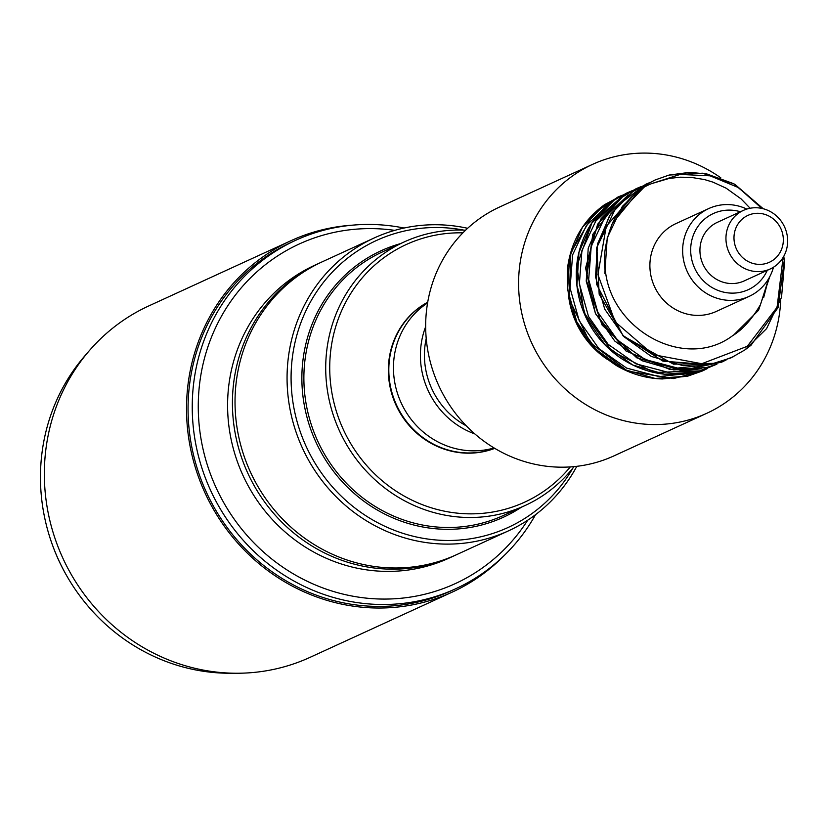 <?xml version="1.0" encoding="UTF-8"?>
<svg xmlns="http://www.w3.org/2000/svg" width="827" height="827" viewBox="0 0 827 827"><rect width="100%" height="100%" fill="white"/><g stroke="black" fill="none" stroke-linecap="round" stroke-linejoin="round"><path stroke-width="1.24" d="M707.509 368.501L703.022 370.703L673.591 378.559L627.579 371.075L589.806 342.275L569.286 299.24L570.837 252.524L593.889 213.562L617.759 197.126L622.39 195.162M622.4 195.162L604.682 204.589L582.528 227.146L569.627 256.711L567.642 289.636L576.822 321.91L596.153 349.573L623.341 369.224L655.139 378.456L687.754 376.14L702.33 371.013M716.864 364.19L700.686 370.837L654.405 372.491L612.187 351.413L584.11 312.802L576.822 266.149L591.915 222.866L625.543 193.559L631.807 190.851M626.938 192.918L614.006 200.289L591.832 222.876L578.941 252.452L576.926 285.398L586.136 317.692L605.509 345.345L632.717 364.996L664.557 374.217L697.182 371.83L716.895 364.18M726.189 359.931L721.64 362.174L681.872 370.393L636.759 357.833L602.139 325.125L586.271 280.291L592.804 234.32L620.002 198.48L636.366 188.597L640.904 186.675L636.242 188.649L623.227 196.092L601.105 218.669L588.224 248.214L586.24 281.139L595.44 313.381L614.75 341.034L641.938 360.686L673.726 369.917L706.32 367.601L716.658 364.273M750.141 208.249L741.054 198.862L726.147 188.194L712.926 182.126L704.49 179.562L691.196 177.381L680.187 177.195L669.064 178.467L651.872 183.532C639.312 188.101 627.29 199.142 615.815 216.633L646.797 184.349L654.963 180.048L669.084 175.055L689.615 172.367L706.92 173.98L733.663 183.687L763.042 208.693M783.707 256.411L784.244 260.515L778.124 307.51L750.999 345.272L744.92 349.904L730.934 357.895L709.287 364.697L662.944 361.151L623.072 335.566L599.172 294.257L596.887 247.345L616.591 206.326L645.67 184.318L650.384 182.322M646.9 183.759L632.655 191.73L610.46 214.296L597.549 243.872L595.543 276.828L604.723 309.122L624.096 336.796L651.314 356.447L683.143 365.679L715.789 363.301L733.58 356.623M466.304 425.853A77.335 73.334 -114.6 0 1 426.215 338.46M767.28 270.326A41.888 39.727 -114.6 0 1 701.234 278.451A41.888 39.727 -114.6 0 1 717.329 211.981A41.888 39.727 -114.6 0 1 740.413 211.753M770.237 268.971L744.217 280.911A32.222 30.558 -114.6 0 1 741.126 282.121A32.222 30.558 -114.6 0 1 702.319 262.759A32.222 30.558 -114.6 0 1 717.34 222.339L743.359 210.399A32.222 30.558 65.4 0 0 728.339 250.819A32.222 30.558 65.4 0 0 767.146 270.181A32.222 30.558 65.4 0 0 770.237 268.971A32.222 30.558 65.4 0 0 785.257 228.552A32.222 30.558 65.4 0 0 746.45 209.19A32.222 30.558 65.4 0 0 743.359 210.399M746.812 209.076A48.328 45.836 65.4 0 0 713.401 206.74A48.328 45.836 65.4 0 0 708.77 208.549A48.328 45.836 65.4 0 0 687.258 271.587A48.328 45.836 65.4 0 0 749.076 296.407A48.328 45.836 65.4 0 0 773.493 267.214M750.378 214.441A25.782 24.448 -114.6 0 1 782.931 244.451A25.782 24.448 -114.6 0 1 742.656 257.611A25.782 24.448 -114.6 0 1 750.378 214.441M708.77 208.549L676.01 223.569A48.328 45.836 65.4 0 0 654.508 286.618A48.328 45.836 65.4 0 0 716.316 311.428L749.076 296.407M780.698 300.253A136.941 129.86 -114.6 0 1 779.623 312.565A136.941 129.86 -114.6 0 1 706.806 413.283L613.882 455.915A136.941 129.86 -114.6 0 1 479.753 438A136.941 129.86 -114.6 0 1 426.866 307.706A136.941 129.86 -114.6 0 1 499.673 206.988L592.597 164.356A136.941 129.86 -114.6 0 1 720.844 177.857M706.806 413.283A136.941 129.86 -114.6 0 1 572.677 395.368A136.941 129.86 -114.6 0 1 519.79 265.074A136.941 129.86 -114.6 0 1 592.597 164.356M648.471 183.377L641.835 187.543L612.331 223.424C604.744 243.169 602.542 259.874 605.746 273.561C613.944 331.896 686.152 370.486 732.453 335.803C742.408 329.828 751.743 319.46 760.458 304.677L768.738 278.523M615.815 216.633A96.666 91.663 65.4 0 0 612.342 223.424M508.491 530.851L456.452 554.721A161.1 152.778 -114.6 0 1 238.807 437.152A161.1 152.778 -114.6 0 1 322.096 261.87L374.135 237.99A161.1 152.778 65.4 0 0 290.846 413.283A161.1 152.778 65.4 0 0 508.491 530.851A161.1 152.778 65.4 0 0 576.822 466.314M465.58 230.206A144.994 137.499 65.4 0 0 404.083 241.98A144.994 137.499 65.4 0 0 329.115 399.741A144.994 137.499 65.4 0 0 525.011 505.555A144.994 137.499 65.4 0 0 574.041 466.614M570.299 466.914A141.768 134.45 -114.6 0 1 434.092 508.636A141.768 134.45 -114.6 0 1 333.054 398.738A141.768 134.45 -114.6 0 1 462.913 232.842M572.966 467.968A157.885 149.728 -114.6 0 1 419.341 537.602A157.885 149.728 -114.6 0 1 294.784 412.28A157.885 149.728 -114.6 0 1 463.854 230.133M467.617 228.293A161.1 152.778 65.4 0 0 374.135 237.99M494.763 448.358A80.55 76.394 -114.6 0 1 390.241 387.77A80.55 76.394 -114.6 0 1 427.704 302.206M427.569 302.982A80.55 76.394 65.4 0 0 395.347 385.423A80.55 76.394 65.4 0 0 494.081 447.955M427.693 302.248A80.55 76.394 65.4 0 0 390.706 387.553A80.55 76.394 65.4 0 0 494.722 448.337M425.657 326.696A80.55 76.394 65.4 0 0 422.297 373.06A80.55 76.394 65.4 0 0 474.863 433.937M65.902 574.331A180.441 171.117 -114.6 0 1 52.504 545.117M233.421 673.219A190.107 180.276 -114.6 0 1 58.614 559.993A190.107 180.276 -114.6 0 1 86.804 353.646M452.235 592.111L310.063 657.341A193.322 183.336 -114.6 0 1 270.264 670.077A193.322 183.336 -114.6 0 1 54.716 537.56A193.322 183.336 -114.6 0 1 148.829 305.907L291.011 240.678A193.322 183.336 65.4 0 0 196.888 472.331A193.322 183.336 65.4 0 0 412.435 604.857A193.322 183.336 65.4 0 0 452.235 592.111A193.322 183.336 65.4 0 0 504.532 555.196M535.545 514.673A191.709 181.806 -114.6 0 1 455.749 588.731A191.709 181.806 -114.6 0 1 416.281 601.363A191.709 181.806 -114.6 0 1 202.532 469.953A191.709 181.806 -114.6 0 1 295.859 240.223A191.709 181.806 -114.6 0 1 404.041 228.035M394.737 230.371A186.881 177.226 65.4 0 0 198.604 417.883A186.881 177.226 65.4 0 0 416.653 596.009A186.881 177.226 65.4 0 0 527.709 520.204M353.098 225.12A193.322 183.336 65.4 0 0 330.81 227.942A193.322 183.336 65.4 0 0 291.011 240.678M455.749 588.731L451.563 590.643A191.709 181.806 -114.6 0 1 412.094 603.286A191.709 181.806 -114.6 0 1 198.346 471.866A191.709 181.806 -114.6 0 1 291.683 242.146L295.859 240.223M320.804 262.469A161.1 152.778 65.4 0 0 319.501 263.058A161.1 152.778 65.4 0 0 241.06 456.08A161.1 152.778 65.4 0 0 420.633 566.547A161.1 152.778 65.4 0 0 453.858 555.92A161.1 152.778 65.4 0 0 455.15 555.32M453.858 555.92L449.02 558.132A161.1 152.778 -114.6 0 1 415.805 568.769A161.1 152.778 -114.6 0 1 236.222 458.292A161.1 152.778 -114.6 0 1 314.663 265.281L319.501 263.058M568.687 296.821A85.388 80.974 65.4 0 0 607.328 359.383M609.675 203.525L586.446 225.409L572.615 254.871L570.072 288.106L579.21 320.773L598.903 348.653L626.68 368.118L659.047 376.616L691.899 373.029M618.968 199.255L595.74 221.129L581.919 250.581L579.376 283.795L588.493 316.452L608.145 344.332L635.901 363.818L668.247 372.336L701.079 368.79M628.324 194.955L605.075 216.819L591.233 246.281L588.679 279.516L597.787 312.182L617.459 340.083L645.236 359.559L677.592 368.067L710.445 364.511M637.545 190.737L606.253 226.319L597.921 274.595L615.133 321.848L653.258 354.68L701.782 363.715L747.257 346.317L777.08 307.282L783.076 257.497M761.822 208.404L738.428 187.574L710.114 175.831L680.125 174.435L651.872 183.532M733.88 334.801L758.555 310.28L769.741 276.735M400.464 243.634A146.606 139.029 65.4 0 0 305.308 410.264A146.606 139.029 65.4 0 0 473.147 526.923A146.606 139.029 65.4 0 0 521.392 507.209M404.083 241.98L382.25 251.997A144.994 137.499 65.4 0 0 307.282 409.758A144.994 137.499 65.4 0 0 473.271 525.135A144.994 137.499 65.4 0 0 503.167 515.572L525.011 505.555M768.51 278.916L763.652 297.637M604.682 204.589C584.203 219.331 571.933 239.685 567.86 265.674C564.014 308.337 580.223 341.644 616.487 365.596C630.805 373.99 646.083 378.446 662.344 378.962L687.754 376.14M614.006 200.289C601.787 208.88 592.297 220.023 585.557 233.731C575.489 255.088 573.607 277.655 579.934 301.421C586.86 325.218 600.495 344.146 620.829 358.215C644.771 373.742 670.221 378.28 697.182 371.83M623.227 196.092L597.642 224.2L585.588 268L595.45 313.681L625.967 350.968L669.715 369.421L706.32 367.601M632.655 191.73L609.602 215.547L596.567 248.11L596.494 284.054L623.124 335.948L673.498 364.169L715.789 363.301M641.835 187.543L622.307 206.44L607.235 237.804L604.826 273.396M744.92 349.904L766.577 328.639L781.525 297.348L784.534 262.283L783.789 256.267M763.207 208.735L734.727 184.204L702.433 173.205L669.084 175.055"/></g></svg>
